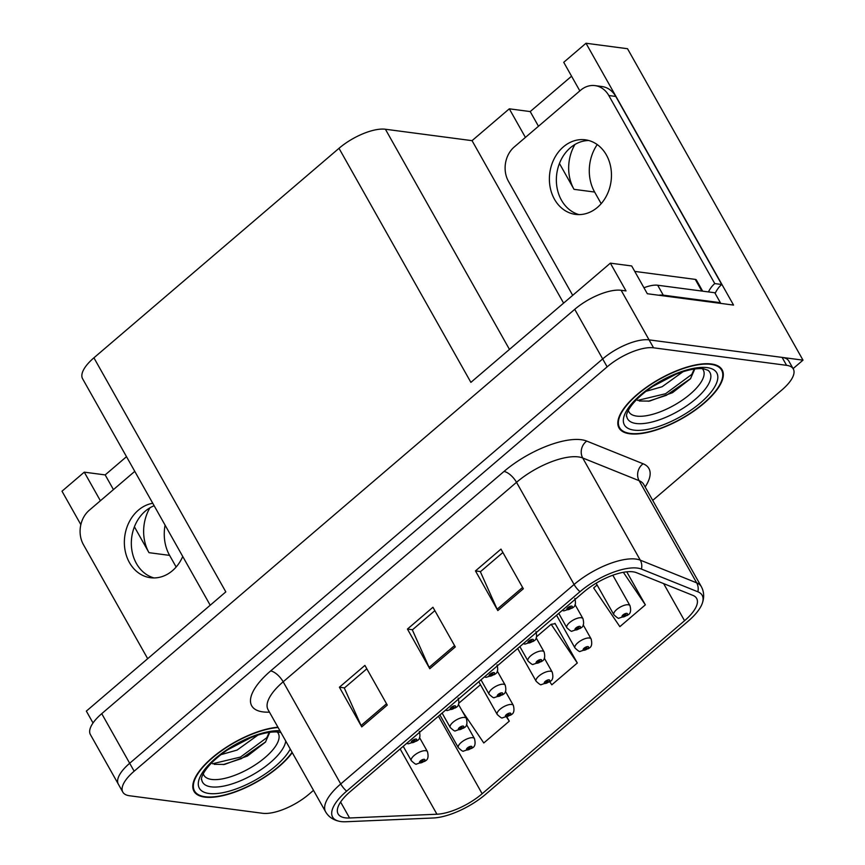 <?xml version="1.0" encoding="UTF-8"?>
<svg xmlns="http://www.w3.org/2000/svg" width="865" height="865" viewBox="0 0 865 865"><rect width="100%" height="100%" fill="white"/><g stroke="black" fill="none" stroke-linecap="round" stroke-linejoin="round"><path stroke-width="1.3" d="M176.146 567.008L169.605 555.384A39.455 32.427 97.5 0 1 165.096 525.163M134.41 526.807L148.985 552.67A39.455 32.427 97.5 0 1 149.926 507.798M579.842 90.89L563.731 62.302L586.005 43.25L733.552 305.086L647.323 293.732L631.677 265.955L610.366 263.155L626.011 290.921L621.135 290.283A36.99 14.218 150.6 0 0 574.728 309.335L101.735 713.668A36.99 14.218 150.6 0 0 90.403 734.58L118.343 784.177A36.99 14.218 150.6 0 1 129.685 763.265A36.99 14.218 150.6 0 0 118.343 784.177L122.819 792.113A36.99 14.218 150.6 0 0 129.534 795.757L262.571 813.284A36.99 14.218 150.6 0 0 308.967 794.232L313.508 790.351M210.206 605.219L82.586 378.729A36.99 14.218 -29.4 0 1 93.917 357.818L339.004 148.304L470.895 382.373L610.366 263.155M93.031 722.967L86.349 711.106L225.819 591.887L93.917 357.818M126.506 456.666L105.173 474.907L84.273 472.16L61.999 491.201L80.845 524.655M652.718 500.381L781.96 389.899A36.99 14.218 150.6 0 0 793.302 368.977A36.99 14.218 150.6 0 0 786.577 365.333L653.551 347.806A36.99 14.218 150.6 0 0 607.144 366.857L602.678 358.932L129.685 763.265L602.678 358.932A36.99 14.218 150.6 0 1 649.074 339.869A36.99 14.218 150.6 0 0 602.678 358.932L574.728 309.335M586.005 43.25L627.525 48.721L803.001 360.154L649.074 339.869L782.111 357.396A36.99 14.218 150.6 0 1 788.826 361.051L793.302 368.977M601.175 203.675L594.633 192.052A39.455 32.427 97.5 0 1 597.228 144.574M793.097 368.62L803.001 360.154M339.004 148.304A36.99 14.218 -29.4 0 1 385.412 129.242L472.052 140.66L563.602 303.128M472.052 140.66L509.301 108.817L525.423 137.416M84.273 472.16L100.394 500.759M571.57 76.207L530.202 111.574L509.301 108.817M105.173 474.907L113.445 489.59M574.955 144.466A39.455 32.427 -82.5 0 0 574.014 189.338L594.633 192.052M530.202 111.574L538.473 126.258M559.439 163.463L574.014 189.338M277.935 727.205A59.188 22.75 150.6 0 0 217.45 753.502A59.188 22.75 150.6 0 0 193.976 791.27A59.188 22.75 150.6 0 0 204.724 797.108A59.188 22.75 150.6 0 0 292.262 752.637M629.752 433.776A59.188 22.75 150.6 0 0 693.514 411.34A59.188 22.75 150.6 0 0 722.134 369.82A59.188 22.75 150.6 0 0 711.387 363.981A59.188 22.75 150.6 0 0 647.636 386.417A59.188 22.75 150.6 0 0 619.005 427.937A59.188 22.75 150.6 0 0 629.752 433.776M345.297 817.836A39.455 15.159 -29.4 0 1 338.129 813.943A39.455 15.159 -29.4 0 1 350.217 791.626L583.572 592.157A39.455 15.159 -29.4 0 1 636.521 572.695L692.93 595.39A39.455 15.159 -29.4 0 1 696.639 598.418A39.455 15.159 -29.4 0 1 684.55 620.724L482.151 793.746A39.455 15.159 -29.4 0 1 436.933 814.225L349.579 817.987A39.455 15.159 -29.4 0 1 345.297 817.836M340.918 821.566A45.802 17.603 150.6 0 0 345.892 821.75L433.246 817.987A45.802 17.603 150.6 0 0 485.73 794.221L688.129 621.2A45.802 17.603 150.6 0 0 702.218 603.521A45.802 17.603 150.6 0 0 697.86 591.79L641.452 569.094A45.802 17.603 150.6 0 0 579.993 591.682L346.638 791.161A45.802 17.603 150.6 0 0 339.599 821.35A45.802 17.603 150.6 0 0 340.918 821.566M523.336 588.773L500.976 549.102L475.469 570.911L497.818 610.582L523.336 588.773M502.889 552.497L480.378 571.743L497.126 609.209A9.861 4.152 49.5 0 0 497.818 610.582M480.572 571.581L475.469 570.911M387.271 705.083L364.911 665.412L339.404 687.221L361.754 726.892L387.271 705.083M366.825 668.807L344.313 688.053L361.062 725.53A9.861 4.152 49.5 0 0 361.754 726.892M344.508 687.891L339.404 687.221M455.304 646.923L432.943 607.252L407.437 629.06L429.786 668.732L455.304 646.923M434.857 610.658L412.346 629.893L429.094 667.369A9.861 4.152 49.5 0 0 429.786 668.732M412.54 629.731L407.437 629.06M607.144 366.857L134.151 771.202A36.99 14.218 150.6 0 0 122.819 792.113M462.213 711.073L483.784 742.97L509.29 721.161L507.063 717.204M597.099 585L593.66 587.941L619.848 626.66L645.355 604.851L626.747 571.819M549.74 681.75L551.816 684.81L577.323 663.001L554.973 623.33L554.379 623.838M577.323 663.001L551.146 624.292L536.549 636.77M551.146 624.292L555.189 623.73M480.464 684.712L458.796 703.234M509.29 721.161L506.706 717.334M645.355 604.851L623.351 572.306M439.907 714.966L458.353 747.706A9.245 3.557 -29.4 0 1 462.829 741.219A9.245 3.557 -29.4 0 1 472.787 737.715A9.245 3.557 -29.4 0 1 474.463 738.624C475.728 743.619 475.026 746.711 472.344 747.922A6.163 2.811 -131.7 0 1 471.036 748.279A3.082 1.189 150.6 0 0 471.328 746.311A3.082 1.189 150.6 0 0 467.457 747.901A3.082 1.189 150.6 0 0 467.078 749.944A3.082 1.189 150.6 0 0 470.852 748.43L468.127 748.733L470.052 747.403L469.933 748.182L471.036 748.279M469.436 747.501L469.857 748.247M470.852 748.43A6.163 2.368 50.6 0 0 471.966 748.236A6.163 2.368 50.6 0 0 472.128 748.074M469.533 747.468L469.933 748.182M403.231 746.311L411.329 760.692A9.245 3.557 -29.4 0 1 415.805 754.204A9.245 3.557 -29.4 0 1 425.764 750.701A9.245 3.557 -29.4 0 1 427.44 751.609C428.705 756.594 428.002 759.697 425.321 760.908A6.163 2.811 -131.7 0 1 424.012 761.265A3.082 1.189 150.6 0 0 424.304 759.297A3.082 1.189 150.6 0 0 420.444 760.876A3.082 1.189 150.6 0 0 420.055 762.93A3.082 1.189 150.6 0 0 423.828 761.416L421.104 761.719L423.028 760.378L422.909 761.168L424.012 761.265M422.412 760.486L422.844 761.232M423.828 761.416A6.163 2.368 50.6 0 0 424.942 761.222A6.163 2.368 50.6 0 0 425.104 761.059M422.509 760.454L422.909 761.168M419.309 731.357C420.563 736.342 419.86 739.445 417.179 740.656A6.163 2.811 -131.7 0 1 415.87 741.002A3.082 1.189 150.6 0 0 416.162 739.045A3.082 1.189 150.6 0 0 412.302 740.624A3.082 1.189 150.6 0 0 411.913 742.678A3.082 1.189 150.6 0 0 415.687 741.164L412.962 741.467L414.886 740.126L414.778 740.916L415.87 741.002M414.281 740.235L414.703 740.981M415.687 741.164A6.163 2.368 50.6 0 0 416.8 740.97A6.163 2.368 50.6 0 0 416.962 740.808M414.367 740.202L414.778 740.916M152.77 503.279A37.606 30.913 -82.5 0 0 138.357 510.188A37.606 30.913 -82.5 0 0 125.047 550.162A37.606 30.913 -82.5 0 0 150.488 577.723A37.606 30.913 -82.5 0 0 172.449 570.684A37.606 30.913 -82.5 0 0 182.742 556.476M154.002 577.939A37.606 30.913 97.5 0 1 131.696 549.005A37.606 30.913 97.5 0 1 145.32 511.107A37.606 30.913 97.5 0 1 154.154 505.744M147.677 658.676L83.429 544.647A24.663 20.273 97.5 0 1 89.257 510.274L134.778 471.36M478.788 681.728L497.234 714.468A9.245 3.557 -29.4 0 1 501.7 707.981A9.245 3.557 -29.4 0 1 511.669 704.478A9.245 3.557 -29.4 0 1 513.345 705.386C514.61 710.381 513.896 713.474 511.226 714.685A6.163 2.811 -131.7 0 1 509.918 715.041A3.082 1.189 150.6 0 0 510.209 713.074A3.082 1.189 150.6 0 0 506.339 714.663A3.082 1.189 150.6 0 0 505.96 716.707A3.082 1.189 150.6 0 0 509.734 715.193L507.009 715.496L508.934 714.166L508.815 714.944L509.918 715.041M508.317 714.263L508.739 715.009M509.734 715.193A6.163 2.368 50.6 0 0 510.847 715.009A6.163 2.368 50.6 0 0 510.999 714.836M508.415 714.231L508.815 714.944M517.659 648.49L536.116 681.231A9.245 3.557 -29.4 0 1 540.582 674.743A9.245 3.557 -29.4 0 1 550.551 671.24A9.245 3.557 -29.4 0 1 552.227 672.148C553.492 677.144 552.778 680.236 550.108 681.447A6.163 2.811 -131.7 0 1 548.799 681.804A3.082 1.189 150.6 0 0 549.091 679.836A3.082 1.189 150.6 0 0 545.22 681.425A3.082 1.189 150.6 0 0 544.842 683.469A3.082 1.189 150.6 0 0 548.605 681.966L545.891 682.258L547.815 680.928L547.696 681.717L548.799 681.804M547.199 681.025L547.621 681.771M548.605 681.966A6.163 2.368 50.6 0 0 549.729 681.771A6.163 2.368 50.6 0 0 549.88 681.609M547.296 680.993L547.696 681.717M556.541 615.253L574.987 647.993A9.245 3.557 -29.4 0 1 579.463 641.506A9.245 3.557 -29.4 0 1 589.422 638.002A9.245 3.557 -29.4 0 1 591.109 638.921C592.363 643.906 591.66 646.998 588.989 648.209A6.163 2.811 -131.7 0 1 587.67 648.566A3.082 1.189 150.6 0 0 587.973 646.598A3.082 1.189 150.6 0 0 584.102 648.188A3.082 1.189 150.6 0 0 583.713 650.231A3.082 1.189 150.6 0 0 587.486 648.728L584.772 649.02L586.697 647.69L586.578 648.48L587.67 648.566M586.081 647.788L586.502 648.534M587.486 648.728A6.163 2.368 50.6 0 0 588.611 648.534A6.163 2.368 50.6 0 0 588.762 648.372M586.167 647.755L586.578 648.48M596.104 583.226L613.869 614.755A9.245 3.557 -29.4 0 1 618.345 608.268A9.245 3.557 -29.4 0 1 628.304 604.765A9.245 3.557 -29.4 0 1 629.99 605.684C631.245 610.668 630.542 613.761 627.86 614.972A6.163 2.811 -131.7 0 1 626.552 615.329A3.082 1.189 150.6 0 0 626.844 613.361A3.082 1.189 150.6 0 0 622.984 614.95A3.082 1.189 150.6 0 0 622.595 616.994A3.082 1.189 150.6 0 0 626.368 615.491L623.654 615.783L625.579 614.453L625.46 615.242L626.552 615.329M624.962 614.55L625.384 615.307M626.368 615.491A6.163 2.368 50.6 0 0 627.493 615.296A6.163 2.368 50.6 0 0 627.644 615.134M625.049 614.518L625.46 615.242M442.112 713.084L450.211 727.454A9.245 3.557 -29.4 0 1 454.687 720.967A9.245 3.557 -29.4 0 1 464.646 717.463A9.245 3.557 -29.4 0 1 466.322 718.372C467.587 723.367 466.884 726.459 464.202 727.67A6.163 2.811 -131.7 0 1 462.894 728.027A3.082 1.189 150.6 0 0 463.186 726.059A3.082 1.189 150.6 0 0 459.326 727.649A3.082 1.189 150.6 0 0 458.937 729.692A3.082 1.189 150.6 0 0 462.71 728.179L459.985 728.481L461.91 727.151L461.791 727.93L462.894 728.027M461.294 727.249L461.715 727.995M462.71 728.179A6.163 2.368 50.6 0 0 463.824 727.984A6.163 2.368 50.6 0 0 463.986 727.822M461.391 727.216L461.791 727.93M480.994 679.847L489.093 694.217A9.245 3.557 -29.4 0 1 493.569 687.729A9.245 3.557 -29.4 0 1 503.527 684.226A9.245 3.557 -29.4 0 1 505.203 685.134C506.468 690.129 505.755 693.222 503.084 694.433A6.163 2.811 -131.7 0 1 501.776 694.79A3.082 1.189 150.6 0 0 502.068 692.822A3.082 1.189 150.6 0 0 498.197 694.411A3.082 1.189 150.6 0 0 497.818 696.455A3.082 1.189 150.6 0 0 501.592 694.941L498.867 695.244L500.792 693.914L500.673 694.692L501.776 694.79M500.175 694.011L500.597 694.757M501.592 694.941A6.163 2.368 50.6 0 0 502.706 694.757A6.163 2.368 50.6 0 0 502.857 694.584M500.273 693.979L500.673 694.692M519.876 646.609L527.974 660.979A9.245 3.557 -29.4 0 1 532.44 654.491A9.245 3.557 -29.4 0 1 542.409 650.988A9.245 3.557 -29.4 0 1 544.085 651.896C545.35 656.892 544.636 659.984 541.966 661.195A6.163 2.811 -131.7 0 1 540.657 661.552A3.082 1.189 150.6 0 0 540.949 659.584A3.082 1.189 150.6 0 0 537.079 661.174A3.082 1.189 150.6 0 0 536.7 663.217A3.082 1.189 150.6 0 0 540.474 661.703L537.749 662.006L539.673 660.676L539.555 661.455L540.657 661.552M539.057 660.774L539.479 661.52M540.474 661.703A6.163 2.368 50.6 0 0 541.587 661.52A6.163 2.368 50.6 0 0 541.739 661.347M539.154 660.741L539.555 661.455M558.747 613.371L566.845 627.741A9.245 3.557 -29.4 0 1 571.322 621.254A9.245 3.557 -29.4 0 1 581.291 617.751A9.245 3.557 -29.4 0 1 582.967 618.659C584.232 623.654 583.518 626.747 580.848 627.958A6.163 2.811 -131.7 0 1 579.539 628.314A3.082 1.189 150.6 0 0 579.831 626.346A3.082 1.189 150.6 0 0 575.96 627.936A3.082 1.189 150.6 0 0 575.571 629.98A3.082 1.189 150.6 0 0 579.345 628.477L576.631 628.769L578.555 627.439L578.436 628.228L579.539 628.314M577.939 627.536L578.361 628.282M579.345 628.477A6.163 2.368 50.6 0 0 580.469 628.282A6.163 2.368 50.6 0 0 580.62 628.12M578.025 627.503L578.436 628.228M458.18 698.12C459.445 703.104 458.742 706.208 456.06 707.419A6.163 2.811 -131.7 0 1 454.752 707.775A3.082 1.189 150.6 0 0 455.044 705.808A3.082 1.189 150.6 0 0 451.184 707.397A3.082 1.189 150.6 0 0 450.795 709.441A3.082 1.189 150.6 0 0 454.568 707.927L451.844 708.23L453.768 706.889L453.649 707.678L454.752 707.775M453.152 706.997L453.584 707.743M454.568 707.927A6.163 2.368 50.6 0 0 455.682 707.732A6.163 2.368 50.6 0 0 455.844 707.57M453.249 706.965L453.649 707.678M497.061 664.882C498.327 669.878 497.624 672.97 494.942 674.181A6.163 2.811 -131.7 0 1 493.634 674.538A3.082 1.189 150.6 0 0 493.926 672.57A3.082 1.189 150.6 0 0 490.055 674.159A3.082 1.189 150.6 0 0 489.677 676.203A3.082 1.189 150.6 0 0 493.45 674.689L490.725 674.992L492.65 673.662L492.531 674.441L493.634 674.538M492.034 673.759L492.455 674.505M493.45 674.689A6.163 2.368 50.6 0 0 494.564 674.495A6.163 2.368 50.6 0 0 494.726 674.332M492.131 673.727L492.531 674.441M535.943 631.645C537.208 636.64 536.495 639.732 533.824 640.943A6.163 2.811 -131.7 0 1 532.516 641.3A3.082 1.189 150.6 0 0 532.808 639.332A3.082 1.189 150.6 0 0 528.937 640.922A3.082 1.189 150.6 0 0 528.558 642.965A3.082 1.189 150.6 0 0 532.332 641.452L529.607 641.754L531.532 640.424L531.413 641.203L532.516 641.3M530.915 640.522L531.337 641.268M532.332 641.452A6.163 2.368 50.6 0 0 533.446 641.268A6.163 2.368 50.6 0 0 533.597 641.095M531.013 640.489L531.413 641.203M574.825 598.407C576.09 603.402 575.376 606.495 572.706 607.706A6.163 2.811 -131.7 0 1 571.397 608.063A3.082 1.189 150.6 0 0 571.689 606.095A3.082 1.189 150.6 0 0 567.818 607.684A3.082 1.189 150.6 0 0 567.44 609.728A3.082 1.189 150.6 0 0 571.203 608.225L568.489 608.517L570.413 607.187L570.295 607.976L571.397 608.063M569.797 607.284L570.219 608.03M571.203 608.225A6.163 2.368 50.6 0 0 572.327 608.03A6.163 2.368 50.6 0 0 572.479 607.868M569.894 607.252L570.295 607.976M277.232 731.974A42.677 16.403 -29.4 0 1 259.338 762.033A42.677 16.403 -29.4 0 1 211.644 779.441A42.677 16.403 -29.4 0 1 203.264 773.656M214.206 764.336L224.532 764.422L247.466 756.01L265.447 742.116L269.772 732.32M292.078 752.312A58.571 22.512 -29.4 0 1 205.146 796.741A58.571 22.512 -29.4 0 1 194.517 790.967A58.571 22.512 -29.4 0 1 218.023 753.383A58.571 22.512 -29.4 0 1 278.119 727.53M257.954 735.077L237.086 750.074L220.889 754.68M250.753 737.672L227.873 749.706M269.21 732.396L266.777 737.726L240.524 757.059L212.498 763.773M265.685 741.824L241.411 758.627L223.235 764.606M245.606 739.867L232.047 747.057M702.261 368.641A42.677 16.403 -29.4 0 1 684.366 398.7A42.677 16.403 -29.4 0 1 636.672 416.097A42.677 16.403 -29.4 0 1 628.293 410.324M639.235 401.003L649.561 401.09L672.494 392.678L690.475 378.784L694.8 368.987M630.174 433.408A58.571 22.512 -29.4 0 1 619.545 427.634A58.571 22.512 -29.4 0 1 647.874 386.547A58.571 22.512 -29.4 0 1 710.965 364.349A58.571 22.512 -29.4 0 1 721.605 370.123A58.571 22.512 -29.4 0 1 693.276 411.21A58.571 22.512 -29.4 0 1 630.174 433.408M682.982 371.745L662.114 386.742L645.917 391.348M675.781 374.329L652.902 386.363M702.672 291.17L696.379 279.99A6.163 2.368 150.6 0 0 695.255 279.384L634.748 271.405M694.238 369.063L691.805 374.394L665.553 393.726L637.527 400.441M690.713 378.492L666.439 395.294L648.263 401.274M670.635 376.535L657.065 383.725M563.385 146.855A37.606 30.913 -82.5 0 0 550.075 186.829A37.606 30.913 -82.5 0 0 575.517 214.39A37.606 30.913 -82.5 0 0 597.477 207.351A37.606 30.913 -82.5 0 0 610.777 167.378A37.606 30.913 -82.5 0 0 585.335 139.816A37.606 30.913 -82.5 0 0 563.385 146.855M579.031 214.607A37.606 30.913 97.5 0 1 556.725 185.672A37.606 30.913 97.5 0 1 570.349 147.774A37.606 30.913 97.5 0 1 588.795 140.519M572.706 295.343L508.458 181.315A24.663 20.273 97.5 0 1 514.286 146.931L580.62 90.23A24.663 20.273 97.5 0 1 595.012 85.613A24.663 20.273 97.5 0 1 608.809 95.528L714.76 283.579L721.724 284.499A24.663 20.273 -82.5 0 0 715.15 293.419M708.457 291.927A24.663 20.273 97.5 0 1 714.76 283.579M595.012 85.613L601.986 86.532A24.663 20.273 97.5 0 1 615.772 96.448L721.724 284.499M658.676 295.225A24.663 9.483 -29.4 0 1 663.26 295.16L720.372 302.685A24.663 9.483 150.6 0 0 719.658 303.258M663.26 295.16L657.67 285.234A24.663 9.483 150.6 0 0 643.96 287.753M720.372 302.685L714.782 292.759L657.67 285.234M148.985 552.67L169.605 555.384M101.735 713.668L134.151 771.202M621.135 290.283L653.551 347.806M385.412 129.242L509.463 349.406M269.447 712.144A61.653 23.69 -29.4 0 1 270.615 670.959L503.971 471.479A12.326 5.19 -130.5 0 1 516.524 482.324L283.169 681.793A49.327 18.954 150.6 0 0 268.063 709.678L267.739 709.041M503.971 471.479A61.653 23.69 -29.4 0 1 581.312 439.723A61.653 23.69 -29.4 0 1 586.719 441.074L643.117 463.77A61.653 23.69 -29.4 0 1 645.149 486.941M578.393 456.915A49.327 18.954 150.6 0 0 516.524 482.324L574.09 584.481A49.327 18.954 -29.4 0 1 640.284 560.152L696.682 582.848A49.327 18.954 -29.4 0 1 701.32 586.632L643.755 484.476A49.327 18.954 150.6 0 0 639.127 480.691L582.718 457.985A49.327 18.954 150.6 0 0 578.393 456.915M697.86 591.79A12.326 10.877 -68.1 0 0 696.682 582.848L639.127 480.691A12.326 10.877 111.9 0 1 643.117 463.77M641.452 569.094A12.326 10.877 -68.1 0 0 640.284 560.152L582.718 457.985A12.326 10.877 111.9 0 1 586.719 441.074M579.993 591.682A12.326 5.19 -130.5 0 1 574.09 584.481L340.734 783.949A12.326 5.19 49.5 0 0 346.638 791.161M339.599 821.35L337.534 820.853C332.182 819.285 328.213 816.29 325.618 811.835A49.327 18.954 -29.4 0 1 340.734 783.949L283.169 681.793A12.326 5.19 -130.5 0 0 270.615 670.959M786.577 365.333L782.111 357.396M684.55 620.724L663.628 583.594M349.579 817.987L340.594 802.05M436.933 814.225L400.149 748.949M482.151 793.746L438.458 716.198M454.558 645.604L429.094 667.369M386.525 703.764L361.062 725.53M522.59 587.454L497.126 609.209M285.753 741.078A47.251 18.154 -29.4 0 1 256.559 772.499A47.251 18.154 -29.4 0 1 211.147 786.847A47.251 18.154 -29.4 0 1 201.675 779.441C200.94 781.56 199.858 770.358 223.267 752.896C240.773 740.04 264.593 730.525 278.508 732.104L280.995 732.633M290.272 749.09A53.025 20.382 -29.4 0 1 253.932 780.868A53.025 20.382 -29.4 0 1 208.973 793.475A53.025 20.382 -29.4 0 1 214.336 759.362A53.025 20.382 -29.4 0 1 279.936 730.752M708.035 370.285A47.251 18.154 -29.4 0 1 689.967 403.522A47.251 18.154 -29.4 0 1 636.175 423.504A47.251 18.154 -29.4 0 1 626.703 416.108C625.968 418.228 624.887 407.026 648.296 389.564C665.801 376.697 689.621 367.193 703.537 368.771L708.035 370.285M634.002 430.132A53.025 20.382 -29.4 0 1 640.619 394.937A53.025 20.382 -29.4 0 1 707.138 367.614A53.025 20.382 -29.4 0 1 700.52 402.82A53.025 20.382 -29.4 0 1 634.002 430.132M695.255 279.384L701.839 291.062M608.809 95.528L615.772 96.448M702.218 603.521C704.391 597.412 704.099 591.779 701.32 586.632M325.618 811.835L268.063 709.678M643.755 484.476L643.376 483.859M458.353 747.706C461.499 750.647 463.207 751.771 463.478 751.101L471.966 748.236M466.549 724.567L474.463 738.624M411.329 760.692C414.476 763.633 416.184 764.757 416.454 764.076L424.942 761.222M419.525 737.553L427.44 751.609M406.637 743.403L408.312 743.824L416.8 740.97M497.234 714.468C500.381 717.409 502.089 718.534 502.36 717.863L510.847 715.009M505.43 691.33L513.345 705.386M536.116 681.231C539.263 684.172 540.971 685.296 541.241 684.626L549.729 681.771M544.301 658.092L552.227 672.148M574.987 647.993C578.144 650.934 579.853 652.059 580.112 651.388L588.611 648.534M583.183 624.854L591.109 638.921M613.869 614.755C617.026 617.697 618.735 618.832 618.994 618.151L627.493 615.296M612.82 575.214L629.99 605.684M450.211 727.454C453.357 730.395 455.066 731.52 455.336 730.849L463.824 727.984M458.407 704.315L466.322 718.372M489.093 694.217C492.239 697.158 493.947 698.282 494.218 697.612L502.706 694.757M497.289 671.078L505.203 685.134M527.974 660.979C531.121 663.92 532.829 665.044 533.1 664.374L541.587 661.52M536.159 637.84L544.085 651.896M566.845 627.741C570.003 630.682 571.711 631.807 571.981 631.136L580.469 628.282M575.041 604.603L582.967 618.659M445.518 710.165L447.194 710.598L455.682 707.732M484.4 676.927L486.076 677.36L494.564 674.495M523.282 643.69L524.958 644.122L533.446 641.268M562.153 610.452L563.839 610.885L572.327 608.03M194.517 790.967L192.906 788.112M619.545 427.634L617.934 424.78M721.605 370.123L719.994 367.268"/></g></svg>
